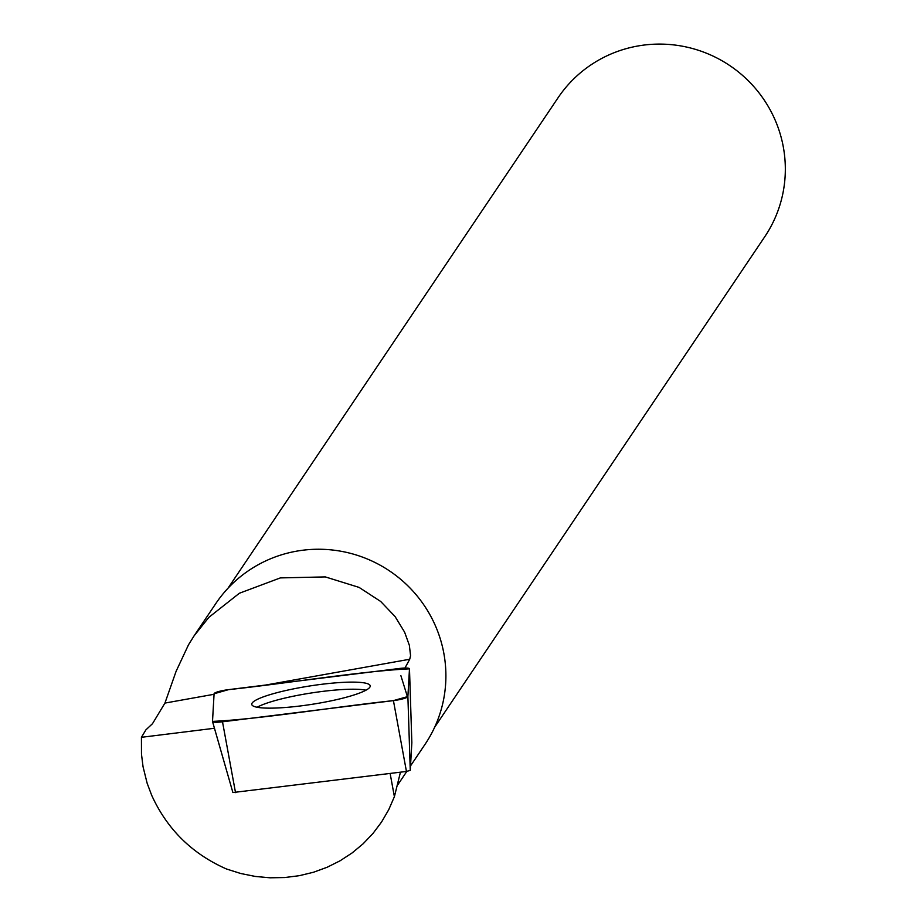 <?xml version="1.0" encoding="UTF-8"?>
<svg xmlns="http://www.w3.org/2000/svg" width="924" height="924" viewBox="0 0 924 924"><rect width="100%" height="100%" fill="white"/><g stroke="black" fill="none" stroke-linecap="round" stroke-linejoin="round"><path stroke-width="1.39" d="M409.482 668.826A12.37 1.906 -8.9 0 0 399.48 668.468L228.563 689.639A12.37 1.906 -8.9 0 0 214.091 693.728L212.497 721.401A12.37 1.906 -8.9 0 0 212.508 721.505A12.37 1.906 -8.9 0 0 222.499 721.794L393.428 700.623A12.37 1.906 -8.9 0 0 407.888 696.523L409.482 668.849A12.37 1.906 -8.9 0 0 409.482 668.826L411.85 742.7L410.256 770.373L406.445 771.448L232.894 792.538L212.555 721.598M348.648 696.581A59.944 9.24 -8.9 0 0 370.224 685.931A59.944 9.24 -8.9 0 0 335.92 682.836A59.944 9.24 -8.9 0 0 273.331 693.681A59.944 9.24 -8.9 0 0 251.79 704.527A59.944 9.24 -8.9 0 0 286.648 707.38A59.944 9.24 -8.9 0 0 348.648 696.581M214.449 728.262L141.43 737.306L141.476 754.134L143.047 766.735L147.147 783.263L151.675 795.275C167.14 829.267 192.1 853.845 226.565 869.022L240.771 873.515L255.336 876.449L270.085 877.8L284.823 877.534L299.364 875.675L313.548 872.233L327.177 867.243L340.09 860.787L352.125 852.933L363.144 843.774L372.984 833.436L381.543 822.037L388.715 809.736L394.398 796.673L400.45 772.187M141.43 737.306L145.888 729.879L152.495 723.7L164.934 703.083L176.103 671.298L188.519 644.767L194.098 635.839L208.882 617.324L239.385 593.243L280.353 577.904L325.329 576.911L359.078 587.398L380.665 601.443L395.102 616.585L404.62 632.178L409.355 645.31L410.568 655.694L409.713 659.251L404.955 668.029M194.086 635.839L215.835 603.511A126.091 124.024 33.9 0 1 389.685 571.02A126.091 124.024 33.9 0 1 425.063 744.305L410.51 765.927M407.946 698.394L400.854 675.571M227.985 588.253L558.108 97.69A124.532 122.488 33.9 0 1 729.81 65.604A124.532 122.488 33.9 0 1 764.749 236.752L434.615 727.304M257.126 707.276A59.448 9.159 171.1 0 1 310.672 693.081A59.448 9.159 171.1 0 1 365.985 690.182M390.124 773.469L394.398 796.673M409.482 668.861C362.439 670.963 286.798 683.448 228.621 689.627L214.091 693.739L212.508 721.39C259.54 719.288 335.181 706.814 393.358 700.635L407.888 696.523L409.482 668.861L411.85 742.7M406.445 771.448L393.428 700.623M222.499 721.794L235.516 792.619M407.888 696.523L410.256 770.373M409.713 659.251L265.731 685.031M214.068 694.282L164.934 703.083M232.894 792.538L212.508 721.505M397.944 784.591L406.826 771.401"/></g></svg>
